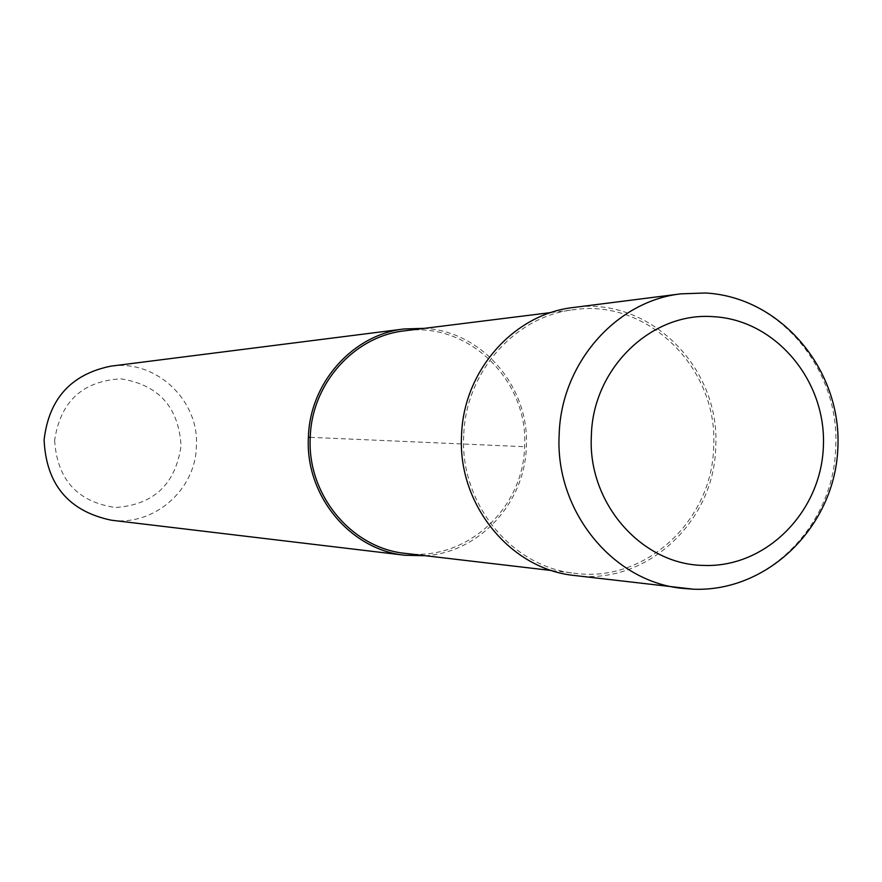 <?xml version="1.0" encoding="UTF-8"?>
<svg xmlns="http://www.w3.org/2000/svg" width="882" height="882" viewBox="0 0 882 882"><rect width="100%" height="100%" fill="white"/><g stroke="black" fill="none" stroke-linecap="round" stroke-linejoin="round"><path stroke-width="0.66" stroke-dasharray="4.41 3.31" d="M574.447 575.494C645.767 585.637 714.475 522.133 715.688 447.02C720.792 367.551 648.976 295.955 573.465 307.487M405.466 553.4C465.498 561.823 523.511 509.146 524.558 446.7C528.858 380.638 468.221 321.235 404.651 330.816M463.723 435.807C459.831 503.666 511.891 567.258 574.976 573.289C645.018 583.101 712.424 520.711 713.626 446.92C718.621 368.874 648.171 298.513 574.006 309.681C515.044 315.954 465.288 372.226 463.723 435.807M111.375 520.215C154.041 526.289 195.639 489.83 196.388 446.369C199.475 400.395 155.993 359.25 110.812 366.162M425.168 555.715C479.279 552.584 525.055 502.773 526.333 446.777C529.839 387.198 482.035 331.103 424.33 328.358M54.629 440.46C57.176 479.643 77.484 502.001 115.553 507.514C153.733 504.802 175.562 484.24 181.053 445.84C178.704 407.109 158.617 384.773 120.812 378.841C82.445 381.09 60.384 401.63 54.629 440.46M310.255 437.329L526.333 446.777M693.417 589.198C767.384 593.002 834.229 525.22 835.695 447.163C840.171 369.238 778.784 295.867 704.883 293.022M551.912 570.577L574.976 573.289M550.963 312.559L574.006 309.681"/><path stroke-width="1.32" d="M704.883 293.022L681.091 293.827L573.465 307.487C513.611 313.981 463.149 371.146 461.551 435.708C457.604 504.625 510.402 569.243 574.447 575.494L693.417 589.198M550.963 312.559L404.651 330.816C354.112 336.218 311.6 383.736 310.255 437.329C306.925 494.526 351.4 548.207 405.466 553.4L551.912 570.577M424.33 328.358L404.188 328.953L110.812 366.162C71.133 374.244 48.896 398.818 44.1 439.886C46.184 484.461 68.609 511.24 111.375 520.215L405.014 555.263L425.168 555.715M404.188 328.953C352.877 334.554 309.769 382.821 308.402 437.24C305.029 495.331 350.121 549.872 405.014 555.263M308.402 437.24L310.255 437.329M681.091 293.827C615.945 300.883 560.919 363.693 559.166 434.738C554.866 510.557 612.472 581.58 682.172 588.349L693.682 589.22C768.806 592.02 835.43 525.275 837.9 447.218C841.505 369.227 780.438 296.925 705.446 293L681.091 293.827M591.37 435.719C587.401 502.983 641.688 564.866 703.781 565.417C765.907 567.887 821.329 511.913 823.391 446.16C826.346 380.451 775.421 319.813 713.406 316.682C651.555 311.666 592.682 368.334 591.37 435.719"/></g></svg>
